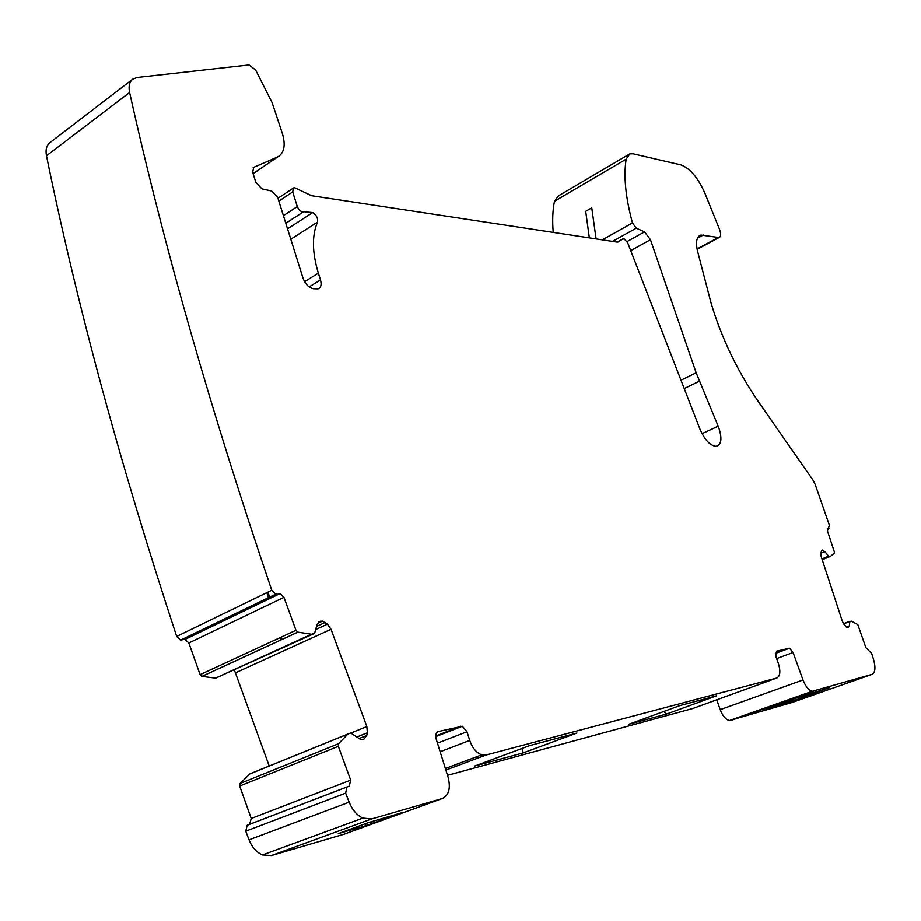 <?xml version="1.0" encoding="UTF-8"?>
<svg xmlns="http://www.w3.org/2000/svg" width="921" height="921" viewBox="0 0 921 921"><rect width="100%" height="100%" fill="white"/><g stroke="black" fill="none" stroke-linecap="round" stroke-linejoin="round"><path stroke-width="1.38" d="M843.521 623.828L851.349 621.168L857.785 624.576L865.867 647.647L871.68 653.53L873.511 659.309C875.825 667.644 875.295 672.687 871.922 674.425L812.276 691.303C808.684 690.255 805.587 686.49 803.008 679.986L793.085 652.529L789.493 648.223L776.553 651.205L775.943 656.685L778.303 663.247C780.789 671.305 780.248 676.256 776.668 678.086L486.046 755.024L481.729 754.863C476.399 752.848 472.404 748.036 469.733 740.438L466.982 731.746L462.33 726.266L438.431 731.527C435.967 732.54 435.23 735.096 436.232 739.206L448.101 777.22C450.841 788.295 448.895 795.41 442.253 798.542L371.681 818.93L362.828 818.113C356.899 815.292 352.352 809.973 349.151 802.168L345.651 793.142L346.906 787.052L349.255 786.097L350.671 780.122L338.329 746.321L338.606 743.696L347.873 734.095L350.728 732.989L360.468 739.402L363.876 739.218L366.742 735.488L367.375 732.782L366.846 726.577L331.019 629.285L327.404 624.185L322.431 621.157L319.955 621.364L316.962 624.737L314.706 633.038L311.586 634.293L297.794 632.163L295.963 630.309L283.933 597.361L280.065 593.573L279.028 593.608L181.621 640.118L180.562 640.176L176.682 636.469L271.753 590.28L275.678 594.206L276.726 594.183M849.945 621.433L849.243 626.142L847.711 627.754L844.246 624.841L842.278 621.111L821.175 556.514L820.726 552.876L822.292 550.056L824.848 551.656L828.9 556.503L830.247 556.514L834.322 553.268L834.357 551.898L827.461 530.933L829.407 525.327L815.131 484.296L813.036 480.175L758.248 401.418C737.261 370.795 721.546 338.03 711.104 303.124L697.347 250.362C695.562 241.509 696.771 236.409 700.973 235.039L719.048 237.549C721.051 236.674 721.189 233.876 719.451 229.133L704.738 192.834C697.888 177.546 689.921 168.221 680.838 164.871L633.095 153.795L629.837 153.842L626.142 159.172C623.482 176.337 625.601 197.578 632.462 222.917L636.25 228.155L644.504 231.873L650.479 239.713L696.149 372.763L718.576 427.114C722.375 438.465 721.511 444.866 715.962 446.317C709.999 445.534 704.68 439.835 700.018 429.221L627.685 242.799L624.277 238.976L622.573 239.023L618.371 241.958L616.667 242.004L311.597 195.713L294.801 187.792L293.592 187.907L292.694 191.948L297.31 206.569C298.911 210.276 300.983 211.991 303.527 211.703L312.703 212.555C316.571 215.203 318.171 218.404 317.48 222.122C311.816 235.5 312.115 252.504 318.355 273.157L320.496 279.926C321.786 284.716 320.957 287.686 317.987 288.849L313.439 288.722C308.834 287.743 305.369 284.267 303.055 278.28L277.682 197.405L271.695 191.038L261.921 188.851L255.854 182.416L252.665 172.158L253.712 167.323L277.635 156.984C284.175 153.128 285.775 145.391 282.459 133.798L272.109 102.634L255.658 70.065L249.073 64.942L137.125 77.479L132.693 79.183C129.389 81.911 128.364 86.344 129.619 92.48C163.765 246.137 211.151 412.067 271.753 590.28M628.145 154.843L558.506 195.816L554.465 201.262C552.658 210.287 552.243 220.66 553.222 232.38M132.693 79.183L49.953 142.605C46.534 145.414 45.371 149.812 46.476 155.776C76.938 304.955 120.34 465.186 176.682 636.469M181.621 640.118L279.028 593.608M314.268 633.533L215.572 678.132L201.895 676.405L200.099 674.656L188.84 643.008L185.029 639.439L183.981 639.496M269.208 766.019L234.383 670.074M348.092 733.956L249.994 773.836L240.059 783.506L239.702 786.05L251.237 818.481L350.671 780.122M442.253 798.542L343.947 834.242L271.419 855.563L262.45 854.964C256.522 852.362 252.043 847.332 249.038 839.848L245.757 831.191L247.196 825.274L249.626 824.295L251.237 818.481M368.504 822.58L338.283 833.62L366.04 825.619L402.327 812.61L368.504 822.58M447.514 775.332L692.822 708.514L776.668 678.086M628.755 724.297L679.871 705.613L716.653 695.804L666.539 714.063L628.755 724.297M576.949 733.035L529.494 745.676L474.799 766.019L523.289 752.871L576.949 733.035M871.922 674.425L792.428 702.389L729.455 720.556C725.736 719.623 722.651 715.997 720.199 709.677L716.757 699.822M796.665 699.615L829.107 687.883L797.033 697.842L764.718 709.527L796.665 699.615M663.868 711.461L666.539 714.063M523.289 752.871L521.885 748.508M476.767 758.501L477.285 756.532M596.094 238.884L591.754 207.812L585.698 211.3L589.348 237.86M843.452 623.701L850.025 621.238M846.364 627.213L849.243 626.142M821.451 550.401L822.292 550.056M820.68 553.337L824.848 551.656M821.958 558.92L828.578 556.272M822.062 559.231L828.9 556.503L822.062 559.231M822.223 559.715L830.143 556.549L822.223 559.726M827.208 528.919L828.958 528.205L827.208 528.93M697.45 238.182L703.31 235.016M697.047 248.923L718.207 237.56M554.465 201.262L626.142 159.172M602.322 239.828L632.462 222.917M612.546 241.371L636.25 228.155M627.086 241.544L644.504 231.873M630.712 250.593L650.479 239.713M680.999 380.2L696.149 372.763M684.245 388.558L699.361 381.202M702.044 433.664L718.184 426.147M617.669 242.05L620.489 240.485M278.833 201.1L292.694 191.948M283.403 215.641L297.31 206.569M303.527 211.703L285.775 223.216L303.596 211.68M287.525 228.799L312.703 212.555M290.794 239.207L317.48 222.122M304.552 281.676L318.355 273.157M309.111 286.903L320.496 279.926M253.114 167.76L253.805 167.288M253.114 173.597L277.221 157.18M46.476 155.776L129.619 92.48M188.84 643.008L283.933 597.361M200.099 674.656L295.963 630.309M201.975 676.417L297.863 632.174M215.572 678.132L311.321 634.304M215.836 678.109L311.586 634.293M318.85 621.882L319.955 621.364M318.516 622.135L320.496 621.215M316.49 626.453L325.171 622.458M315.65 629.584L327.404 624.185M235.741 672.721L331.019 629.285M351.097 732.978L366.846 726.577M356.784 737.065L367.375 732.782M358.937 738.63L366.742 735.488M249.764 773.974L347.873 734.095M240.059 783.506L338.606 743.696M239.702 786.05L338.329 746.321M249.626 824.295L349.255 786.097M247.335 825.216L347.033 786.995M245.757 831.191L345.651 793.142M249.038 839.848L349.151 802.168M271.419 855.563L371.681 818.93M437.717 731.804L438.431 731.527M435.76 735.994L460.811 726.208M437.475 743.166L466.982 731.746M440.157 751.766L469.733 740.438M445.879 770.071L486.046 755.024M775.367 653.334L789.032 648.246M776.633 658.607L793.085 652.529M720.199 709.677L803.008 679.986M730.975 720.464L813.727 691.234M268.023 592.088L269.657 597.591M281.366 637.056L281.918 638.932M371.635 821.497L372.257 823.57M365.464 823.685L366.04 825.619M698.774 236.237L700.973 235.039M697.128 249.315L719.048 237.549M617.139 242.05L620.95 239.921M277.946 198.268L293.074 188.252M285.798 223.285L303.838 211.577M253.137 173.678L277.635 156.984M275.678 594.206L180.562 640.176M185.029 639.439L280.065 593.573M201.895 676.405L297.794 632.163M317.469 623.448L322.431 621.157M262.45 854.964L362.828 818.113M435.771 736.627L462.33 726.266M445.384 768.505L481.729 754.863M775.367 653.484L789.493 648.223M729.455 720.556L812.276 691.303M266.86 592.652L268.483 598.155M280.18 637.608L280.732 639.473"/></g></svg>
